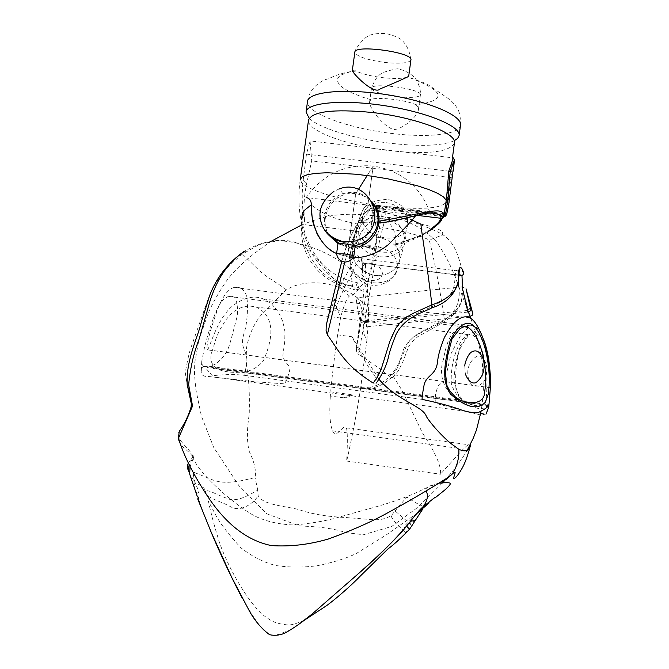 <?xml version="1.0" encoding="UTF-8"?>
<svg xmlns="http://www.w3.org/2000/svg" width="669" height="669" viewBox="0 0 669 669"><rect width="100%" height="100%" fill="white"/><g stroke="black" fill="none" stroke-linecap="round" stroke-linejoin="round"><path stroke-width="0.5" stroke-dasharray="3.35 2.51" d="M344.761 261.905C352.605 235.856 361.135 218.579 370.35 210.058C380.485 211.412 394.175 214.657 411.418 219.792M343.749 397.829L353.115 394.902L330.67 391.85L330.344 396.006L343.749 397.829L348.942 396.851L353.115 394.902M459.812 275.452L362.071 263.084L361.268 258.769C359.546 255.014 353.583 270.293 349.419 278.697C345.38 284.944 341.023 294.343 336.365 306.887L340.63 317.298L337.619 334.86L352.003 336.758C361.293 355.44 369.263 369.062 375.903 377.634L379.432 371.763L382.116 365.55L390.161 339.969L392.77 333.848L396.098 328.161L400.505 323.202L405.924 319.121L411.878 315.776L434.925 305.323L447.151 297.755L451.935 291.943L453.457 288.506L454.41 284.651L455.723 271.154L456.517 270.268L457.604 270.912L458.959 273.287M375.903 377.634L377.04 380.193L376.714 382.492L376.304 383.036L373.185 383.094M458.691 286.432C461.133 301.936 455.438 313.794 441.624 322.015C429.732 329.825 406.066 335.294 402.286 353.617C397.838 369.664 384.842 388.605 360.608 388.355L366.93 339.877C361.168 330.553 361.686 323.403 368.494 318.419C368.619 300.205 367.314 296.492 367.415 282.042L361.962 277.518L363.627 280.11C364.446 284.166 364.112 291.533 362.631 302.212L356.36 348.047C365.082 302.781 372.457 253.743 379.164 228.606C381.865 217.751 381.848 211.437 379.114 209.673C377.726 204.948 373.578 205.567 366.654 211.513C357.606 220.193 349.327 236.751 341.809 261.194M360.516 318.001L359.981 328.462L357.723 338.079M459.837 275.477L458.499 274.951C460.765 274.708 461.945 274.349 462.036 273.872L461.953 275.394M457.613 270.937L358.776 258.368C358.835 261.077 359.939 262.649 362.08 263.093L458.491 274.959L458.365 281.749M364.806 279.901C365.642 271.756 365.809 266.187 365.316 263.193L362.74 262.666L361.929 277.518M326.547 323.905L331.715 307.581C340.329 281.482 346.007 278.187 354.194 258.61C356.276 255.198 357.723 254.463 358.534 256.411C358.902 259.84 359.905 260.801 361.536 259.313C362.924 261.061 363.066 267.132 361.962 277.518M331.715 307.581C332.936 303.191 334.483 302.965 336.365 306.895M366.654 211.513L370.35 210.058C380.653 200.09 383.002 207.725 384.759 211.881L384.767 211.956C385.804 214.197 385.152 219.407 382.81 227.585C375.744 253.66 367.666 307.506 358.45 354.327C371.161 362.406 381.857 370.007 390.545 377.14L394.559 372.39L397.796 367.281L406.501 345.722L409.629 340.822L413.885 336.616L418.953 333.137L444.367 319.715C455.43 313.284 461.376 305.315 462.204 295.79C461.794 282.243 461.961 274.114 462.714 271.413C458.524 258.736 456.643 244.244 443.054 234.836L429.205 240.071C432.784 253.033 439.583 285.613 444.367 319.715L443.815 322.19L417.799 336.674L411.151 342.679L408.65 346.642L402.462 362.799L398.465 370.626L393.012 377.559L393.23 376.17C385.545 382.417 379.298 389.233 360.549 388.714L360.608 388.355M356.36 348.047L356.619 351.576L358.45 354.327M390.545 377.14L393.012 377.559M379.164 228.606L382.81 227.585C391.775 229.224 417.799 233.799 429.205 240.071M420.91 224.165C432.325 226.44 439.424 228.982 442.201 231.792L443.054 234.836C438.162 231.825 429.005 227.861 415.574 222.953L384.759 211.881M367.415 282.034C363.518 278.689 355.699 297.095 349.461 296.024C346.968 297.839 344.033 304.93 340.63 317.298M349.461 296.024C332.51 281.791 320.51 257.582 303.116 245.991C285.253 234.886 259.263 242.245 245.648 250.816M178.966 440.871C179.409 446.407 192.429 452.821 193.241 458.407L190.038 466.761M189.687 474.087L197.957 496.833M198.476 498.581C200.616 505.747 204.455 516.05 209.999 529.48M242.554 598.763C269.632 645.577 270.878 636.227 290.187 630.081L297.329 625.448M403.198 530.266L404.026 529.321L404.879 525.617L415.541 514.929M379.08 379.373L352.003 336.758M366.93 339.877L368.494 318.419M393.23 376.17L402.111 390.545L422.298 432.634C431.396 446.767 441.757 463.868 440.478 474.221L456.116 456.76C461.894 450.212 465.992 446.198 468.4 444.718L470.491 444.141M415.675 520.474C411.661 522.489 409.913 523.827 410.448 524.496C411.067 524.772 399.318 514.135 394.961 511.041L391.198 515.749L385.98 518.241L380.126 519.612L373.904 519.788L344.426 517.405C327.149 516.694 311.871 514.068 298.591 509.519C284.818 506.007 262.783 505.036 258.15 495.645L257.757 490.21C251.552 493.287 237.278 503.439 226.691 498.28L217.024 494.475C210.626 491.18 206.713 490.034 205.291 491.046C204.806 488.086 201.394 485.326 195.064 482.742L194.027 486.12M362.631 302.212C336.306 277.76 301.41 279.558 285.747 290.262L264.815 310.884C255.474 320.518 249.378 332.802 246.527 347.746L246.025 363.1C248.784 376.271 249.855 393.33 249.236 414.295C246.794 429.858 246.828 442.284 249.328 451.592C254.437 462.254 256.361 470.926 255.081 477.633C245.389 479.556 225.604 486.196 210.66 479.029L194.938 472.732C192.839 471.085 192.889 474.421 195.064 482.742L189.695 474.12M285.747 290.262C283.606 286.198 267.14 278.028 259.639 270.878L242.362 254.069L242.395 252.539M191.066 409.102C188.156 416.636 184.401 423.812 179.802 430.627C172.811 438.571 190.632 448.138 193.249 457.186L189.135 465.014M205.291 491.046L206.621 494.993C212.299 499.684 221.949 501.901 230.546 506.709C241.358 512.964 254.596 502.176 258.15 495.645M197.037 493.321L199.119 492.116L195.064 482.742M337.619 334.868C334.492 356.401 332.175 375.401 330.67 391.858M330.344 396.006C329.198 413.158 329.959 424.782 332.618 430.886C335.913 440.428 343.172 423.402 346.141 427.842C348.44 429.991 346.743 460.255 346.634 461.041C345.94 464.612 354.319 428.996 360.549 388.714M411.953 519.387L418.133 512.362M440.043 482.566L426.889 487.651L426.103 490.996M406.677 526.277L406.418 525.918L409.018 523.25M391.198 515.749C392.176 521.577 408.575 533.996 405.305 533.703C404.737 532.616 406.167 531.111 409.595 529.187M423.452 506.466C418.786 504.702 413.241 501.549 406.811 497.017L394.961 511.041M411.117 520.465L412.363 516.811L416.068 514.294M470.541 307.899L467.84 309.755L468.057 310.307M470.692 308.994L470.424 307.631L470.09 308.685L468.057 310.316L469.906 316.052L462.095 286.842L465.515 288.423L472.398 312.03M467.915 312.122L467.84 309.755M362.765 320.501L360.917 322.976C359.253 320.234 354.411 293.164 357.313 297.705C360.165 301.878 368.009 328.638 366.503 326.79L362.765 320.501M490.21 386.657L488.83 402.939L485.627 407.906L479.104 408.784L469.747 405.832L459.093 397.411L453.808 380.519L455.723 362.105L460.448 345.605L467.991 335.161L474.555 331.581L480.568 336.842L485.811 349.176L489.348 366.93L490.21 386.657M486.84 386.866L486.848 386.356C487.743 358.417 477.666 331.59 468.977 334.759C459.988 336.582 449.852 360.591 451.374 383.68C457.964 405.74 478.703 407.346 482.918 404.753L482.968 404.72C485.451 404.36 486.739 398.406 486.84 386.866M212.508 350.13C209.305 358.066 210.735 364.271 216.789 368.744C223.555 371.872 232.16 372.976 242.588 372.056C251.184 371.17 258.15 367.34 263.477 360.566C268.461 348.909 280.545 318.503 255.901 306.954L248.559 305.85L240.581 307.84L234.484 311.152L230.604 314.363L225.813 319.907L219.348 330.62L216.112 338.271L212.508 350.13M483.595 339.618C479.564 328.922 475.115 324.323 470.24 325.828L460.924 334.926L451.182 353.366L447.293 370.375L443.965 380.887L437.777 386.272L435.486 394.426L435.143 403.231L480.626 414.981L486.029 414.052L213.386 377.032L254.069 381.706L284.651 383.847L287.344 378.487L289.518 371.111L288.381 365.341L284.726 361.084L282.786 356.1L284.743 341.407L284.952 331.607L282.92 321.714L278.296 311.846L271.547 303.868L263.277 298.943C253.593 294.912 242.855 297.663 231.064 307.213C215.502 321.914 209.531 349.695 207.214 349.837L207.064 349.711C206.253 344.41 210.175 329.834 218.83 306.001C224.165 294.268 229.4 288.088 234.535 287.469C239.611 286.541 243.307 288.665 245.64 293.85C248.784 298.984 247.538 322.182 244.653 331.347C238.682 348.557 247.254 349.644 246.978 360.926L244.712 375.368C235.856 374.239 225.696 374.306 214.231 375.568C206.219 377.525 201.887 376.48 201.244 372.449C200.951 368.878 201.946 366.829 204.229 366.303L213.386 377.032M210.25 366.403C206.085 368.109 203.267 367.231 201.787 363.752L201.737 361.319L204.405 347.897C208.761 330.871 209.138 331.138 210.292 327.141L213.403 318.176C220.586 299.478 223.396 299.612 228.372 296.334C235.388 294.594 238.348 301.184 237.244 316.103L231.415 338.221C229.024 345.873 228.522 353.533 215.794 363.903L210.25 366.403L460.23 400.137C448.732 397.319 436.589 378.83 443.53 359.119C447.009 338.322 453.774 327.45 463.843 326.514M490.352 387.761L207.214 349.837M204.229 366.303L488.813 404.753M439.734 222.317C433.437 230.136 418.794 237.269 395.814 243.717L394.953 244.896L393.874 244.302L395.856 246.259C399.56 250.557 400.815 255.332 399.636 260.567C396.006 270.995 387.711 275.979 374.757 275.519C359.144 271.321 351.685 262.532 352.387 249.144C355.674 239.226 364.388 235.312 378.537 237.403C393.807 240.815 400.84 248.542 399.636 260.567C396.006 270.995 387.711 275.979 374.757 275.519C359.144 271.321 351.685 262.532 352.387 249.144L355.281 243.073L365.525 246.97L376.246 249.253L376.195 248.416L375.794 249.428L356.017 243.708L355.967 242.563L355.281 243.073M382.308 216.48C397.478 219.858 404.737 227.577 404.084 239.644C400.296 262.583 352.973 251.377 359.236 229.041C362.322 219.934 370.016 215.744 382.308 216.48M355.18 246.192C354.729 246.61 352.178 246.552 347.529 246.008C341.775 245.214 338.581 244.486 337.954 243.817M339.208 243.541L347.529 246.008L354.888 245.916M371.947 201.695C363.969 193.157 354.311 190.506 342.963 193.742C326.112 198.844 318.67 221.364 329.29 235.195M342.963 193.742L339.225 188.917L333.923 191.351C323.261 198.484 318.879 208.327 320.76 220.895M302.338 223.128L301.853 218.136L302.338 223.128C304.236 231.675 313.326 274.432 357.213 282.602L358.634 287.846C352.764 286.817 349.636 286.683 337.996 281.164C326.204 274.817 313.46 258.276 308.81 246.995C299.796 225.119 296.944 202.59 300.264 179.392L301.694 182.754C309.028 191.217 347.111 201.754 383.002 206.019C420.768 210.191 441.941 208.753 446.516 201.72L443.781 216.104L443.647 214.607M379.039 221.188L357.99 220.711L357.714 224.098C336.29 219.942 320.861 213.453 311.445 204.63M376.246 249.253L376.396 237.077C376.212 224.19 374.849 215.117 372.29 209.865C368.234 200.349 363.568 204.48 358.3 222.259L369.99 222.994L387.017 221.774L425.016 213.419M430.878 228.957C423.126 235.337 410.791 240.455 393.874 244.302M358.3 222.259L357.99 220.711M301.844 218.144L301.861 217.107M358.634 287.846L360.733 290.246L356.518 289.309L359.638 289.309M360.733 290.246C364.831 291.901 369.848 278.296 375.794 249.428M395.814 243.717C396.215 230.855 391.365 222.325 381.263 218.127C371.262 218.378 363.158 226.13 356.953 241.4L356.017 243.708M357.213 282.602C355.49 288.657 354.135 290.781 353.14 288.983L352.463 285.839C309.061 281.749 295.322 228.898 304.755 209.991M415.809 215.527C418.903 212.842 423.644 211.897 430.05 212.675L367.85 205.057C362.096 203.067 352.555 240.489 349.435 257.364L336.616 253.551L349.435 257.364L357.714 224.098M373.879 204.288C369.28 198.283 363.234 194.763 355.716 193.717L358.392 189.478L355.716 193.717L348.357 247.254L352.463 285.839M379.775 256.771C392.887 257.649 401.191 253.166 404.695 243.315C411.953 219.089 360.139 206.746 356.393 231.792C355.824 244.879 363.618 253.208 379.775 256.771M454.427 143.057C449.585 152.08 428.294 154.648 390.562 150.751C349.352 146.151 306.511 131.015 308.509 120.169M329.926 236.174C316.253 218.429 333.513 190.004 355.716 193.717L348.357 247.254L349.435 257.364L353.123 257.665M349.435 257.364C352.964 240.355 356.067 228.204 358.743 220.921C361.519 211.128 364.555 205.843 367.85 205.057L373.202 166.029C401.166 170.553 420.107 186.099 430.05 212.675M373.202 166.029L367.197 175.546L373.202 166.029L367.85 205.057L306.185 197.514C322.65 174.358 344.995 163.863 373.202 166.029M338.046 243.708L348.357 247.254L355.03 247.254M416.068 104.857L418.05 106.856L418.401 109.699C417.59 117.184 401.157 130.045 393.422 129.535C382.233 125.847 368.301 106.513 369.648 101.537L370.843 99.656C376.062 96.436 407.446 100.041 416.068 104.857C447.912 100.266 445.052 90.942 407.48 76.868L408.684 76.325M407.48 76.86C403.223 78.683 395.153 78.967 383.27 77.729C371.303 76.258 362.222 74.025 356.025 71.039L352.312 70.546M309.203 118.313C319.631 128.49 356.51 139.378 391.566 143.392C421.018 146.653 441.875 145.792 454.142 140.808M370.576 232.921L374.974 207.415L374.724 208.168L373.461 206.119L373.469 204.998L370.576 232.921L305.223 224.792L304.955 222.969C303.241 210.041 303.793 196.954 306.619 183.691L311.712 160.886L310.056 140.908L306.469 154.129L448.74 171.122M449.3 200.851L447.996 201.235L450.948 177.578L452.152 177.971L449.175 201.729M446.616 214.707L445.345 214.908L447.996 201.235M443.714 216.622L443.873 215.861L444.885 215.594M450.948 177.578L453.356 157.884L310.056 140.908M453.381 170.603L452.152 177.971M306.469 154.129L303.224 179.777C301.426 195.264 302.095 210.275 305.223 224.792M450.898 177.569L311.712 160.886M429.197 308.016L431.02 308.2M441.624 322.015L443.815 322.19C451.767 316.621 456.559 312.139 458.206 308.743C460.297 304.019 462.22 304.746 462.597 288.381M257.757 490.21L255.081 477.633M382.509 273.303C381.614 278.413 377.851 280.796 371.22 280.462C360.691 276.874 358.275 271.656 363.986 264.832C373.762 261.738 379.933 264.556 382.509 273.303M372.834 282.736C385.511 283.623 393.523 279.366 396.876 269.975L397.269 267.282C399.686 244.896 353.257 236.592 350.146 258.811C349.636 271.305 357.196 279.282 372.834 282.736M385.988 202.439C400.999 205.776 408.174 213.461 407.513 225.495C403.716 248.375 356.87 237.286 363.116 215C366.194 205.918 373.812 201.729 385.988 202.439M353.826 256.051C354.093 257.155 336.072 254.663 336.599 253.676M452.445 157.775L446.332 200.307M460.515 125.128C459.636 134.569 428.461 137.898 392.904 133.591C349.828 128.833 305.415 113.019 307.514 101.521M356.025 71.039L349.594 71.993L341.165 74.945L338.857 76.759L337.661 78.75L337.511 80.857L338.338 83.073L342.804 87.723L350.999 92.548L363.142 97.356L370.843 99.656M410.917 59.926C409.854 52.098 407.237 45.935 403.081 41.428C400.263 37.13 386.414 33.241 385.938 33.768C384.926 33.074 371.596 33.149 367.348 36.519C363.058 38.785 354.47 49.807 354.854 52.182C356.627 56.514 366.796 59.959 385.361 62.51C400.58 63.965 409.094 63.103 410.917 59.942M397.913 96.721C411.36 98.042 418.861 97.448 420.408 94.931C422.549 88.977 370.927 81.969 371.471 88.283C373.009 91.703 381.832 94.513 397.913 96.721M373.461 206.119L442.945 214.624M443.003 213.503L373.469 204.998M374.974 207.415L443.873 215.861M443.681 216.622L374.724 208.168M303.224 179.777L306.619 183.691M442.401 482.993L417.673 507.436L391.733 526.436L363.434 534.74L347.729 532.817L333.271 529.196L319.197 527.038L299.235 525.859L266.847 513.842L238.85 485.577L213.771 447.519L201.436 416.243L195.841 389.509L194.537 374.791L194.704 362.966L198.827 340.069L207.984 313.912C211.253 305.741 216.806 295.639 224.659 283.623C233.489 270.268 249.136 256.093 271.581 241.099M301.209 225.152C325.594 215.259 334.299 214.782 350.698 214.197C361.227 214.448 373.361 215.485 387.083 217.325C405.439 218.788 421.846 226.85 436.305 241.501C445.47 254.764 452.67 269.055 457.905 284.358M458.967 287.16L467.673 310.031M470.8 318.436C476.261 332.786 480.141 347.646 482.449 363.024L483.353 389.249C482.633 400.422 482.725 400.029 481.044 411.669M467.522 449.677C461.919 459.486 454.326 469.722 444.76 480.392M360.39 319.046L357.831 337.335M384.767 211.956L379.465 207.457C376.187 207.808 379.658 201.21 366.796 211.22C359.312 218.37 347.27 239.552 341.784 261.186M457.604 270.912L459.243 270.217M188.257 463.308L194.102 455.179L193.241 458.407C197.271 467.631 208.118 479.924 225.788 495.277C236.776 504.485 246.351 511.359 254.513 515.899C265.969 521.435 279.107 524.471 293.934 524.981C308.852 523.727 322.6 521.477 335.177 518.216L366.545 509.435C380.728 505.714 405.916 498.28 422.482 489.658L426.889 487.651C430.234 485.485 434.541 483.996 439.809 483.177M363.627 280.102L344.443 264.389C337.017 259.447 334.793 257.339 319.163 250.156C305.399 244.77 293.29 241.726 282.862 241.041C279.216 240.355 271.246 241.576 258.962 244.695L242.362 254.069C231.992 262.733 224.843 269.933 220.912 275.687C215.736 282.669 211.446 290.53 208.042 299.269L191.618 345.748C189.653 350.589 187.537 359.588 185.28 372.742L187.178 384.499M332.618 430.886L457.245 448.138M346.141 427.842L468.4 444.718M346.634 461.041L440.478 474.212M417.364 513.115L386.13 535.008L356.351 553.48C346.274 558.381 333.254 562.453 317.29 565.706C302.915 567.596 289 567.521 275.553 565.472C263.377 562.261 251.828 556.365 240.899 547.794C228.622 534.498 220.201 523.543 215.635 514.929L208.427 501.165L209.832 507.721C210.133 509.076 213.754 524.32 217.559 536.17C223.153 557.386 243.207 596.146 261.83 614.042C273.278 622.847 275.678 622.53 280.386 623.834C287.837 624.704 288.958 627.112 304.704 619.971M464.821 366.085L465.264 373.787M484.933 379.808L486.999 371.638C487.116 364.764 485.159 359.83 481.12 356.828C477.624 353.031 468.392 361.611 467.832 370.994C466.97 386.983 477.85 390.838 484.933 379.808M472.439 312.18L472.715 313.376M469.998 316.245L366.503 326.79M468.057 310.316L363.242 321.036M462.095 286.834L357.313 297.705M467.848 312.055L360.917 322.976M255.901 306.954L468.977 334.759L467.296 337.293C465.54 338.899 462.906 343.113 459.402 349.954C456.166 361.854 455.02 375.092 455.974 389.659C461.602 402.044 468.818 403.742 476.821 406.116C480.593 406.183 482.625 405.723 482.918 404.753M216.789 368.736L482.968 404.72M488.646 358.601C490.226 370.317 490.803 380 490.377 387.669M228.372 296.334L468.083 327.501M201.745 361.319L201.252 372.449M213.394 318.176L218.822 305.992M469.998 317.934L234.535 287.478M490.344 387.652L207.064 349.711M244.712 375.368L422.139 399.385M470.24 325.828L263.277 298.943M488.88 405.698L205.642 367.415M404.695 243.315L396.876 269.975C395.622 279.717 378.763 290.112 363.844 282.937C346.793 271.681 350.74 267.583 350.146 258.811L356.393 231.792M404.084 239.644L407.513 225.495C407.881 217.015 406.601 211.454 403.675 208.828C402.872 205.759 397.695 202.607 388.145 199.379C377.266 199.931 370.793 201.996 368.736 205.567C365.358 209.272 363.484 212.416 363.116 215L359.236 229.041M443.781 216.112L443.597 216.605M378.905 223.036L358.015 222.601M394.953 244.896C405.565 242.964 412.84 240.648 427.148 232.327M372.29 209.865L416.645 215.301M376.195 248.416L355.967 242.563M301.936 216.187L301.895 216.84C301.293 217.124 301.251 223.814 301.778 236.918C303.86 253.952 316.136 281.482 353.14 288.975M307.514 101.487C308.802 92.054 314.522 84.829 324.666 79.812C333.062 77.763 334.985 73.883 355.548 70.797M460.515 125.103C460.431 113.011 459.193 109.264 451.868 101.537C446.457 96.921 448.021 98.544 441.172 93.627L426.922 83.968L407.722 76.743M418.401 109.699L420.408 94.931C420.768 90.474 419.421 85.49 416.377 79.962C411.611 72.411 399.477 68.756 399.209 69.459C399.452 67.945 393.79 69.049 382.233 72.77C378.278 75.823 375.919 76.918 371.471 88.283L369.648 101.537M373.461 206.102L442.937 214.607"/><path stroke-width="1" d="M411.418 219.792L420.91 224.165C421.437 232.143 427.265 265.25 431.915 304.888L412.564 313.585L406.075 317.541L400.33 322.383L395.839 328.144L389.843 341.366L380.97 369.882L377.609 376.739L373.185 383.094C345.003 365.098 340.471 353.232 327.333 334.726L344.761 261.905M458.959 273.287L459.837 275.477M458.365 281.749L458.691 286.432M341.809 261.194L326.229 325.276L326.096 330.795L327.333 334.726M459.82 275.477C463.4 275.887 464.361 274.533 462.714 271.413C464.027 273.479 463.768 272.559 461.919 268.645C459.653 265.71 458.524 268.428 458.541 276.807C459.227 289.041 450.354 298.399 431.915 304.888L431.865 307.807L431.02 308.2M242.395 252.539L245.648 250.816C227.627 261.755 215.008 281.072 207.8 308.752L199.161 339.016C193.717 352.906 190.213 368.167 188.65 384.8L192.547 406.05L178.523 438.17L178.966 440.871M190.038 466.761L189.687 474.087L197.188 496.181C199.27 498.589 199.429 499.475 197.664 498.831L211.387 532.691L231.917 577.765L249.52 611.274C255.115 621.15 261.788 628.944 269.54 634.664C274.231 635.843 279.216 635.383 284.492 633.3C293.357 628.442 302.564 622.011 312.114 614.025L356.485 575.34C377.099 557.118 392.67 542.091 403.198 530.266M197.957 496.833L198.476 498.581M209.999 529.48C220.561 554.643 231.407 577.732 242.554 598.763M297.329 625.448L312.114 614.025L356.485 575.34C379.532 555.379 397.52 537.374 410.448 521.335L411.953 519.387C419.496 510.171 418.209 511.3 423.234 506.592L415.541 514.929M404.026 529.321L411.953 519.387M470.491 444.141L470.474 445.362C469.103 450.948 465.239 452.261 458.884 449.3L454.276 445.947C445.939 440.486 431.605 424.999 426.437 416.62C423.151 405.891 397.269 400.999 379.08 379.373M244.344 251.184C228.179 262.641 216.647 277.317 209.748 295.221L201.294 322.215C198.208 336.582 185.898 359.521 187.178 384.499L191.635 405.213C188.917 414.738 184.978 423.209 179.802 430.627C179.325 430.593 178.899 433.111 178.523 438.17C183.431 455.037 193.282 474.656 208.076 497.034C226.465 524.588 247.58 540.769 271.422 545.586C289.945 546.849 308.902 544.658 328.287 539.03C349.803 531.253 368.385 523.191 384.023 514.829C406.468 502.67 427.29 490.528 446.499 478.41L452.294 473.995L446.357 479.422L440.043 482.566M189.135 465.014L188.365 469.822L189.695 474.12M458.884 449.3C459.193 458.399 456.994 466.628 452.294 473.995C454.594 471.871 455.505 471.62 455.029 473.242L453.498 478.276C454.912 478.954 457.604 475.918 461.577 469.186C464.704 464.002 467.673 456.057 470.474 445.362M426.103 490.996C428.511 495.286 427.558 500.487 423.234 506.592C432.985 499.149 434.574 497.284 435.87 497.209L445.495 489.432C448.556 486.614 450.17 484.716 450.346 483.729C450.463 482.566 446.951 482.382 439.809 483.177M409.018 523.25L411.05 521.118L415.675 520.474M417.364 513.115L422.507 509.435L409.595 529.187L406.677 526.277M418.133 512.362L429.189 502.904L423.452 506.466M411.05 521.118L411.117 520.465M416.068 514.294L416.553 513.926M470.583 306.745L470.616 308.919L466.034 288.807L472.54 312.607L470.583 306.745L470.541 307.899M462.095 286.834L467.915 312.122M488.353 393.924C492.501 363.05 481.429 324.139 468.032 323.194C461.719 323.654 455.756 329.499 450.128 340.713C446.357 356.644 439.943 378.779 450.48 394.074C466.109 407.689 477.725 410.398 485.326 402.22L488.353 393.924M486.029 414.052L488.755 407.17L488.813 404.753C488.805 406.434 485.318 409.027 478.36 412.514C475.525 413.442 470.056 412.664 461.97 410.172C452.344 406.56 439.073 402.964 422.131 399.376C421.938 397.587 422.632 392.578 424.213 384.349C427.324 373.996 436.623 375.627 437.794 359.805C438.529 354.035 440.746 346.575 444.45 337.419C453.582 320.576 462.103 314.079 469.998 317.926C477.357 321.279 485.753 341.75 488.303 358.4C490.093 374.214 490.77 383.964 490.344 387.652L490.352 387.761C491.046 383.479 490.477 373.762 488.646 358.609C486.965 349.845 485.276 343.515 483.595 339.618M463.843 326.514L468.083 327.501C478.486 333.522 487.057 360.298 485.535 385.528L484.139 395.58L483.043 397.921L480.242 400.756L476.955 402.153L471.302 402.863L464.938 401.969L460.272 400.162M337.954 243.817C338.389 243.391 340.931 243.457 345.597 244.001C351.376 244.795 354.562 245.531 355.18 246.192L353.826 256.051C353.207 255.424 350.012 254.713 344.234 253.911L336.599 253.676L337.954 243.817M354.888 245.916L365.065 242.211C379.624 230.613 381.924 217.107 371.947 201.695M329.29 235.195L339.208 243.541M320.76 220.895C323.921 232.896 331.623 240.004 343.866 242.211L356.46 240.848L361.753 238.34C389.617 222.969 368.703 177.394 339.225 188.917M439.734 222.317L443.781 216.112M443.647 214.607C442.184 206.019 421.57 214.097 379.039 221.188M425.016 213.419C436.364 212.491 441.632 214.113 440.821 218.278L440.812 218.311C440.386 220.929 437.074 224.483 430.878 228.957M301.861 217.074L302.304 213.712L303.408 211.161L311.445 204.63C310.567 211.521 312.423 221.222 317.014 233.715C322.466 243.616 328.997 250.223 336.616 253.551C326.656 249.612 318.954 239.845 313.485 224.24C309.605 210.584 314.731 199.237 306.185 197.514M446.332 200.307L443.58 196.979L437.651 193.316L428.687 189.486L417.03 185.664L387.828 178.824L371.705 176.164L355.657 174.208L327.041 172.753L315.885 173.304L307.523 174.659L302.271 176.725L300.264 179.392L308.509 120.169C312.022 111.405 333.07 108.821 371.646 112.425C416.118 117.309 457.353 133.348 454.427 143.057L452.445 157.775M353.123 257.665C365.09 257.958 376.714 253.702 388.012 244.896C400.539 232.812 409.813 223.02 415.809 215.527M367.197 175.546L358.392 189.478L367.197 175.546M355.03 247.254C374.916 245.573 386.247 219.725 373.879 204.288M329.926 236.174L338.046 243.708M352.312 70.546C353.416 74.326 374.515 95.617 380.285 88.81C390.888 84.62 409.788 76.132 408.684 76.325L410.917 59.926C413.501 52.383 354.311 44.213 354.854 52.182L352.312 70.546M454.142 140.808L457.655 138.391L459.11 135.539C460.941 126.424 427.416 112.258 385.235 105.777C343.055 99.188 306.586 102.6 306.051 112.016L309.203 118.313M449.175 201.729L446.624 214.665L445.219 216.363L444.208 214.456L442.937 214.607L443.003 213.503L444.45 212.433L445.863 212.516L448.046 197.506L450.162 171.966L448.799 171.13L446.608 197.556L444.45 212.433M444.208 214.456L445.863 212.516L446.616 214.707M450.162 171.966L454.452 159.749L453.356 157.884L448.799 171.13M448.648 205.149L446.624 214.674L445.219 216.363L443.714 216.622M454.452 159.749L453.381 170.603M442.945 214.624L443.681 216.622M306.051 112.007L307.514 101.487C308.175 91.762 344.669 88.065 386.774 94.68C428.896 101.178 462.338 115.662 460.515 125.103L460.515 125.128M449.3 200.851L448.046 197.506L446.608 197.556M444.885 215.594L445.345 214.908M271.581 241.099L301.209 225.152M457.905 284.358L458.967 287.16M467.673 310.031L470.8 318.436M481.044 411.669L476.495 429.883L473.334 438.061L467.522 449.677M444.76 480.392L442.401 482.993M431.856 307.807C424.313 312.323 405.222 316.077 395.931 334.634C391.817 345.171 389.442 352.162 388.823 355.607C386.774 364.906 382.601 374.046 376.304 383.036M341.784 261.186L326.388 324.524M459.243 270.217L459.938 269.164C459.653 266.755 459.227 270 458.658 278.889C456.091 293.474 447.16 303.116 431.865 307.807M461.953 275.394L462.597 288.381M187.178 384.499L191.426 399.794L191.066 409.102M188.257 463.308C186.927 466.418 186.96 468.593 188.365 469.822L189.687 474.087M409.595 529.187C400.706 538.361 393.481 544.951 387.911 548.965L360.332 576.034C351.166 585.659 334.375 600.118 326.388 605.779L304.704 619.971M465.264 373.787C468.216 381.062 471.745 384.031 475.86 382.693C483.394 377.132 485.184 369.037 483.578 360.056C480.585 351.902 476.637 349.193 471.729 351.911C468.099 353.65 464.386 363.827 464.821 366.085M472.715 313.376C473.175 314.756 472.264 315.718 469.998 316.245M470.692 308.994C471.294 310.324 470.349 311.344 467.848 312.047M490.377 387.669L488.755 407.17M460.23 400.137L455.539 397.143L449.735 390.955L446.833 385.26L445.362 371.747L447.712 355.373L451.985 338.94L460.08 328.554L464.938 326.221L466.82 326.271L468.016 327.459M336.599 253.676C337.343 258.318 339.852 261.027 344.117 261.822C344.61 262.39 346.559 262.014 349.954 260.693C352.964 258.15 354.261 256.603 353.826 256.051M365.065 242.211L361.753 238.34M333.923 191.351C322.517 200.324 318.084 209.999 320.643 220.385C322.542 230.755 330.218 237.93 343.682 241.894L356.468 240.848M443.597 216.605C443.33 218.295 442.51 217.826 441.122 215.217L432.759 212.784C423.126 212.349 400.647 221.046 378.905 223.036M427.148 232.327C437.2 225.553 442.017 221.13 441.615 219.047L440.812 218.311M416.645 215.301L440.821 218.27M301.87 217.107L301.936 216.187M460.515 125.12L459.11 135.531M444.275 214.431L442.937 214.607M448.64 205.199L454.46 159.632"/></g></svg>
